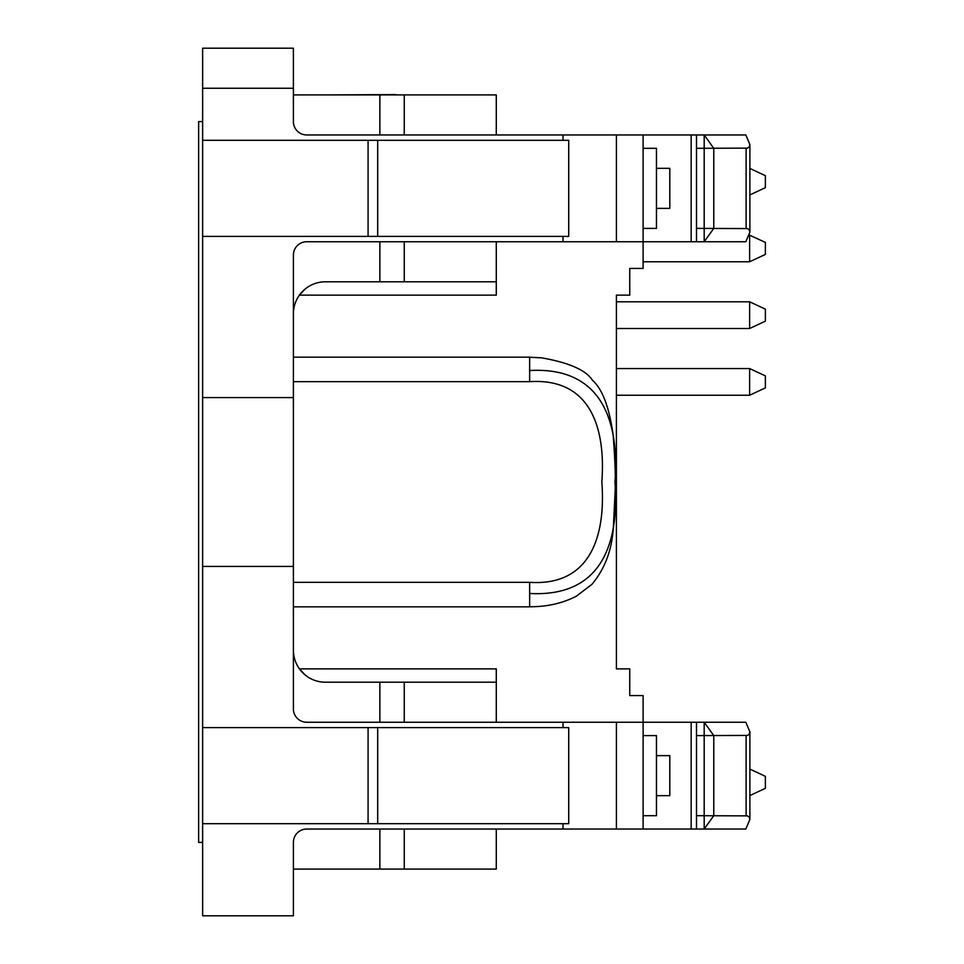 <?xml version="1.0" encoding="UTF-8"?>
<svg xmlns="http://www.w3.org/2000/svg" width="964" height="964" viewBox="0 0 964 964"><rect width="100%" height="100%" fill="white"/><g stroke="black" fill="none" stroke-linecap="round" stroke-linejoin="round"><path stroke-width="1.45" d="M656.46 208.369L669.799 208.369L669.799 168.326L656.46 168.326M656.46 795.674L669.799 795.674L669.799 755.631L656.46 755.631M643.109 228.396L656.46 228.396L656.46 148.311L643.109 148.311M643.109 815.689L656.46 815.689L656.46 735.604L643.109 735.604M691.164 722.253L745.823 722.253L749.884 731.845L749.173 734.339L747.522 735.424L696.502 735.604L696.502 815.689L747.522 815.869L749.389 817.291L749.884 819.448L745.823 829.04L691.164 829.04L691.164 722.253L643.109 722.253L643.109 829.04L616.406 829.04L616.406 722.253L306.745 722.253A13.351 13.351 0 0 1 293.393 708.914L293.393 566.422L202.633 566.422L202.633 727.603L368.079 727.603L368.079 823.702L377.695 823.702L377.695 727.603L368.079 727.603M643.109 134.96L745.823 134.96L749.884 144.552L749.389 146.709L747.522 148.131L696.502 148.311L696.502 228.396L747.522 228.576L749.173 229.661L749.884 232.155L745.823 241.747L616.406 241.747L643.109 241.747L643.109 134.96L616.406 134.96L616.406 241.747L306.745 241.747A13.351 13.351 0 0 0 293.393 255.086L293.393 397.578L202.633 397.578L202.633 566.422M293.393 357.174L529.646 357.174L529.646 370.525C599.97 366.537 619.623 418.412 614.96 482.084C619.515 545.6 600.259 597.282 529.646 593.475L529.646 606.826L293.393 606.826M529.646 370.525L529.646 381.672C590.787 377.683 605.85 428.558 601.837 481.916C605.91 535.466 590.703 586.353 529.646 582.328L529.646 593.475M749.631 395.24L749.631 368.549L765.368 375.888L765.368 387.902L749.631 395.24L616.406 395.24L616.406 668.871L629.757 668.871L629.757 695.562L643.109 695.562L643.109 722.253L616.406 722.253M377.695 727.603L568.724 727.603L568.724 823.702L377.695 823.702M368.079 823.702L202.633 823.702L202.633 915.8L293.393 915.8L293.393 842.391A13.351 13.351 0 0 1 306.745 829.04L691.164 829.04M202.633 140.298L202.633 236.397L568.724 236.397L568.724 140.298L202.633 140.298L202.633 48.2L293.393 48.2L293.393 88.242L202.633 88.242M616.406 134.96L563.024 134.96L563.024 140.298M395.855 94.593L327.832 94.918M413.713 94.918L399.976 94.918M450.887 94.918L414.906 94.918M563.024 134.96L306.745 134.96A13.351 13.351 0 0 1 293.393 121.609L293.393 88.242M696.502 722.253L696.502 735.604M696.502 228.396L696.502 241.747M202.633 823.702L202.633 727.603M202.633 236.397L202.633 397.578M293.393 397.578L293.393 566.422M696.502 134.96L696.502 148.311M696.502 815.689L696.502 829.04M643.109 241.747L643.109 268.438L629.757 268.438L629.757 295.129L616.406 295.129L616.406 301.804L749.631 301.804L749.631 328.507L616.406 328.507L616.406 368.549L749.631 368.549M496.279 134.96L496.279 94.918L293.393 94.918M293.393 313.818A32.029 32.029 0 0 1 325.434 281.789L496.279 281.789L496.279 241.747M311.529 284.958L310.468 285.501M305.275 288.923L299.406 295.129L496.279 295.129L496.279 281.789M616.406 295.129L616.406 668.871M496.279 722.253L496.279 682.211L325.434 682.211A32.029 32.029 0 0 1 293.393 650.182M496.279 682.211L496.279 668.871L299.406 668.871L305.275 675.077M293.393 869.082L496.279 869.082L496.279 829.04M202.633 121.609L198.632 121.609L198.632 842.391L202.633 842.391M749.631 328.507L765.368 321.157L765.368 309.143L749.631 301.804M749.884 795.553L765.368 788.335L765.368 776.321L749.884 769.091M749.631 235.071L749.631 261.762L765.368 254.424L765.368 242.41L749.377 235.071M749.884 194.909L765.368 187.679L765.368 175.665L749.884 168.447M713.782 815.689L713.782 735.604L704.19 722.253L704.19 829.04L713.782 815.689M704.19 148.311L704.19 241.747L713.782 228.396L713.782 148.311L704.19 134.96L704.19 148.311M563.024 727.603L563.024 722.253M563.024 829.04L563.024 823.702M377.695 140.298L377.695 236.397M368.079 236.397L368.079 140.298M563.024 236.397L563.024 241.747M746.124 815.689L746.124 735.604M746.124 148.311L746.124 228.396M529.646 582.328L293.393 582.328M529.646 381.672L293.393 381.672M691.164 134.96L691.164 241.747M379.864 134.96L379.864 94.918M404.253 134.96L404.253 94.918M404.253 281.789L404.253 241.747M379.864 281.789L379.864 241.747M379.864 682.211L379.864 722.253M404.253 682.211L404.253 722.253M379.864 829.04L379.864 869.082M404.253 829.04L404.253 869.082M529.646 357.246L541.394 357.813C568.844 362.584 585.847 370.043 592.414 380.19C602.428 388.998 609.369 407.471 613.225 435.632C615.044 459.852 615.695 478.192 615.153 490.628L613.417 526.477C612.188 549.384 605.031 568.664 591.92 584.329L576.267 596.246C562.47 603.344 546.937 606.838 529.646 606.754M749.884 819.448L749.884 731.845M749.884 144.552L749.884 232.155M749.631 261.762L643.109 261.762"/></g></svg>
